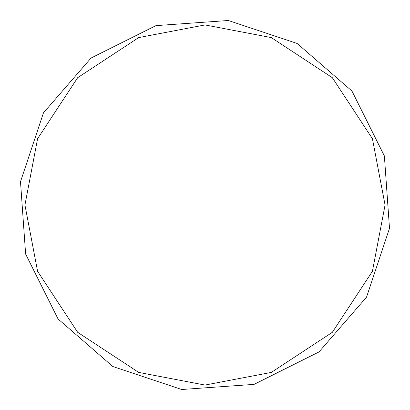 <?xml version="1.0" encoding="UTF-8"?>
<svg xmlns="http://www.w3.org/2000/svg" width="410" height="410" viewBox="0 0 410 410"><rect width="100%" height="100%" fill="white"/><g stroke="black" fill="none" stroke-linecap="round" stroke-linejoin="round"><path stroke-width="0.61" d="M24.938 205L37.582 138.718L77.68 77.68L138.718 37.582L205 24.938L271.282 37.582L332.32 77.68L372.418 138.718L385.062 205L372.418 271.282L332.32 332.32L271.282 372.418L205 385.062L138.718 372.418L77.68 332.32L37.582 271.282L24.938 205M91.02 58.056L155.933 25.625L228.314 20.5L297.142 43.465L351.944 91.025L384.375 155.928L389.5 228.308L366.54 297.137L318.985 351.939L254.072 384.375L181.691 389.5L112.858 366.535L58.056 318.975L25.625 254.067L20.5 181.691L43.465 112.863L91.02 58.056"/></g></svg>
